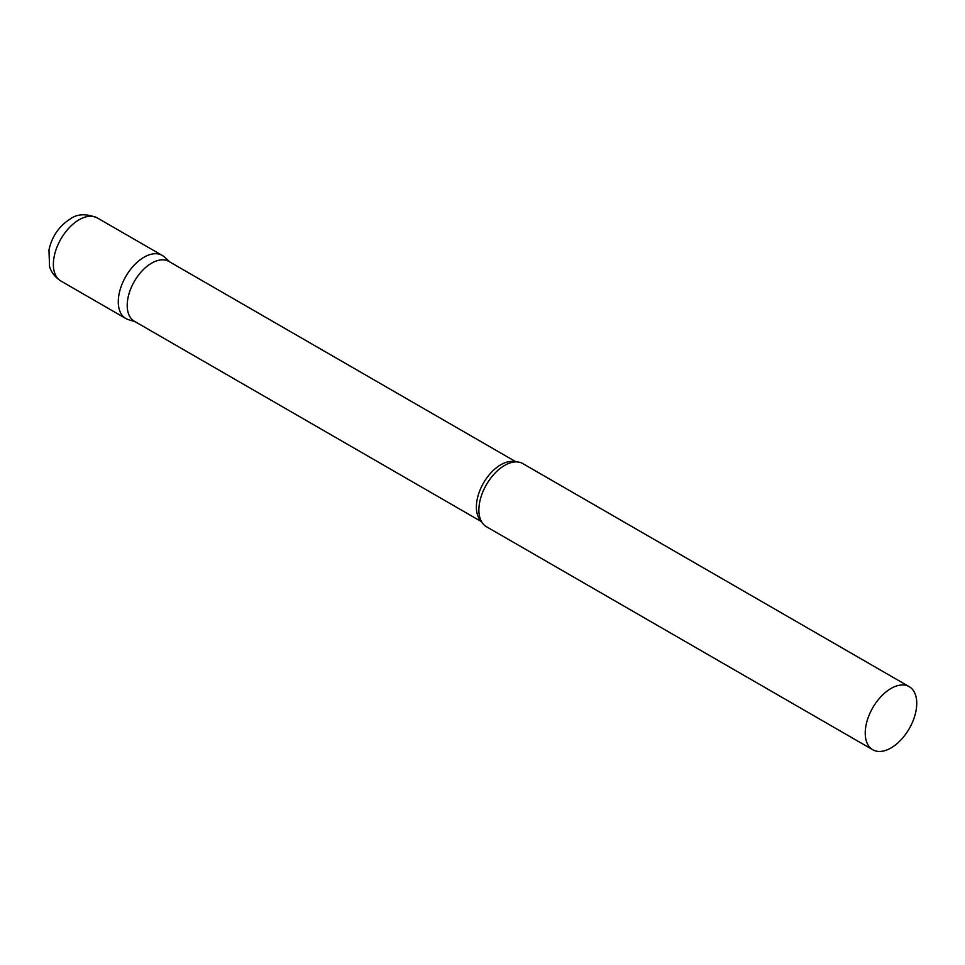 <?xml version="1.0" encoding="UTF-8"?>
<svg xmlns="http://www.w3.org/2000/svg" width="965" height="965" viewBox="0 0 965 965"><rect width="100%" height="100%" fill="white"/><g stroke="black" fill="none" stroke-linecap="round" stroke-linejoin="round"><path stroke-width="1.45" d="M60.916 281.032L125.824 318.51A36.429 21.025 -60 0 1 120.239 289.319A36.429 21.025 -60 0 1 144.026 257.221A36.429 21.025 -60 0 1 162.241 255.411L97.332 217.945A36.429 21.025 -60 0 0 79.118 219.743A36.429 21.025 -60 0 0 55.331 251.841A36.429 21.025 -60 0 0 60.916 281.032C51.869 275.122 50.011 268.065 49.517 266.243L48.974 249.875C51.965 236.377 59.106 226.051 70.385 218.874C77.441 213.772 86.428 213.458 97.332 217.945M516.106 461.897L168.899 261.443A34.535 19.939 120 0 0 142.277 270.695A34.535 19.939 120 0 0 127.211 305.447A34.535 19.939 120 0 0 134.364 321.248L481.571 521.715M169.973 262.07L164.376 256.967A36.429 21.025 120 0 0 135.679 263.65A36.429 21.025 120 0 0 118.273 301.828A36.429 21.025 120 0 0 128.236 319.572L135.438 321.876M909.211 686.67L522.849 463.61A36.429 21.025 120 0 0 509.484 463.14A36.429 21.025 120 0 0 478.881 510.027A36.429 21.025 120 0 0 479.34 515.37A36.429 21.025 120 0 0 486.42 526.697L872.782 749.757A36.429 21.025 120 0 0 900.852 739.998A36.429 21.025 120 0 0 916.75 703.34A36.429 21.025 120 0 0 909.211 686.67A36.429 21.025 120 0 0 881.142 696.428A36.429 21.025 120 0 0 865.231 733.086A36.429 21.025 120 0 0 872.782 749.757M515.431 461.921A34.535 19.939 120 0 0 489.87 474.032A34.535 19.939 120 0 0 476.372 507.035A34.535 19.939 120 0 0 481.245 521.124"/></g></svg>
